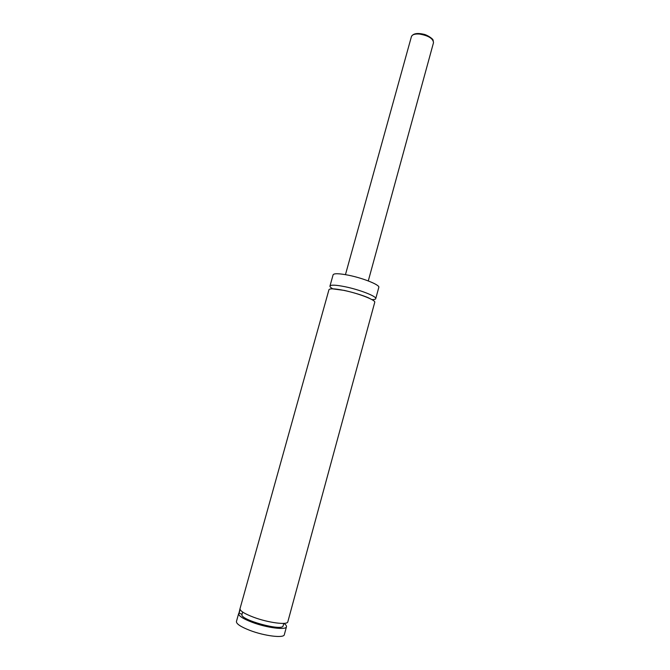 <?xml version="1.0" encoding="UTF-8"?>
<svg xmlns="http://www.w3.org/2000/svg" width="670" height="670" viewBox="0 0 670 670"><rect width="100%" height="100%" fill="white"/><g stroke="black" fill="none" stroke-linecap="round" stroke-linejoin="round"><path stroke-width="1" d="M371.884 299.599C374.237 299.641 375.51 299.339 375.728 298.686C377.026 296.492 359.723 289.683 345.008 286.718C335.812 284.892 330.796 284.683 329.958 286.073C329.808 286.752 330.754 287.665 332.789 288.829M343.978 290.42C334.782 288.577 329.774 288.343 328.953 289.7L240.019 608.653C239.868 610.856 244.374 613.703 253.545 617.212C268.26 622.773 287.614 625.278 287.815 621.819L374.739 302.312C376.021 300.177 358.693 293.41 343.978 290.42M240.053 609.373L239.165 613.226M238.964 613.15L239.986 608.795M283.938 623.368C285.839 624.725 286.685 625.855 286.467 626.76C286.241 630.311 266.853 627.874 252.138 622.279C242.976 618.745 238.47 615.847 238.637 613.586L238.897 613.125L242.054 614.289M375.728 298.686L378.801 287.38C380.15 284.993 362.914 278.042 348.199 275.161C339.003 273.402 333.978 273.276 333.107 274.792L329.958 286.073M283.787 623.385L283.134 625.805C282.832 631.651 239.265 619.649 241.996 614.474L242.674 612.053M286.467 626.76L284.315 634.691C284.047 638.384 264.608 636.056 249.893 630.395C240.731 626.81 236.242 623.845 236.435 621.5L238.637 613.586M419.521 34.053C414.914 33.735 412.209 34.58 411.422 36.59C413.03 33.575 417.041 32.78 423.474 34.204C427.024 34.748 432.82 38.743 433.063 40.007L433.507 42.679C433.071 38.5 428.415 35.627 419.521 34.053M332.379 288.82L344.347 290.42C354.145 292.706 362.102 295.135 368.207 297.698L372.244 299.808M411.422 36.59L345.452 274.641M433.507 42.679L368.282 280.931"/></g></svg>
